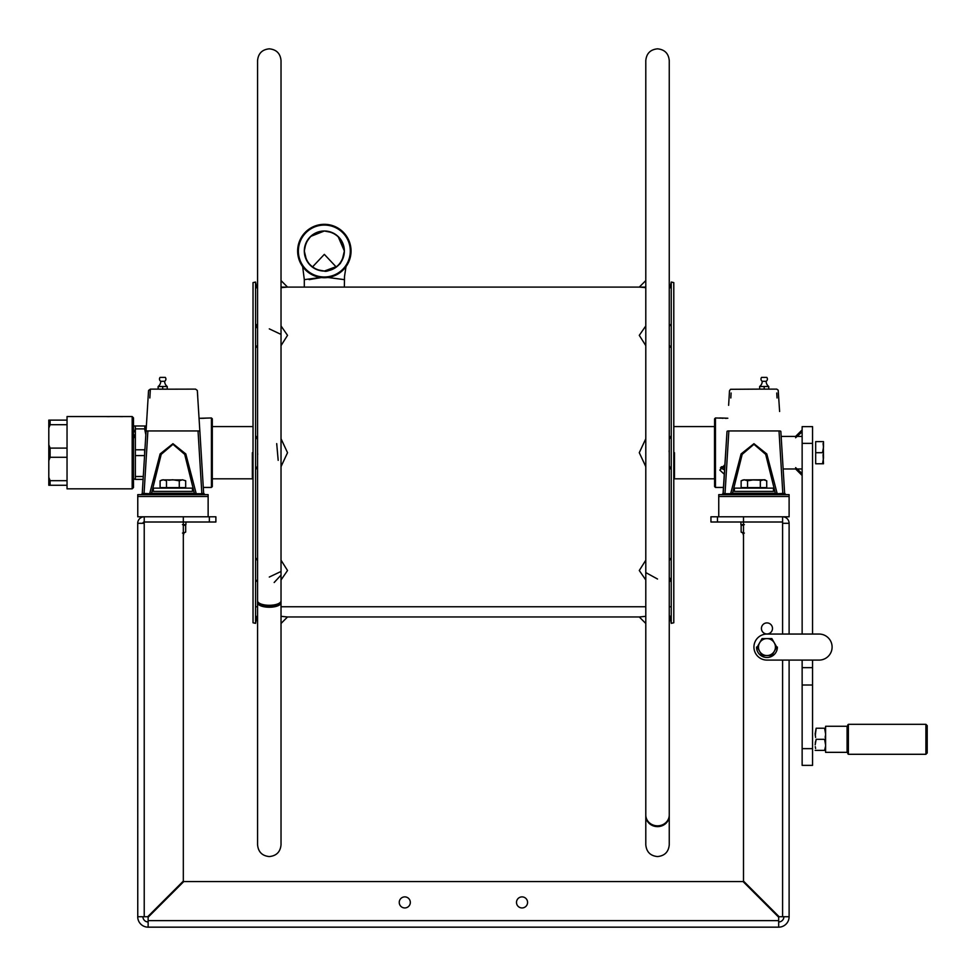 <?xml version="1.0" encoding="UTF-8"?>
<svg xmlns="http://www.w3.org/2000/svg" width="976" height="976" viewBox="0 0 976 976"><rect width="100%" height="100%" fill="white"/><g stroke="black" fill="none" stroke-linecap="round" stroke-linejoin="round"><path stroke-width="1.46" d="M673.794 426.573L714.517 426.573L714.517 478.813L673.794 478.813M256.005 581.574L257.566 579.549M670.817 606.767L669.255 606.767M645.795 606.767L281.027 606.767M257.566 606.767L256.005 606.767M669.255 579.549L670.817 581.574M646.246 572.827L657.519 579.012M670.817 558.272L669.255 560.7M669.255 465.979L670.817 469.127M670.817 436.248L669.255 439.395M669.255 345.101L670.817 347.529M670.817 324.337L669.255 326.362M669.255 287.591L670.817 287.871M669.255 616.454L669.975 616.405M670.817 616.1L669.255 616.393M256.847 616.405L257.566 616.454M256.005 287.871L257.566 287.591M257.566 326.362L256.005 324.337M256.005 347.529L257.566 345.101M257.566 439.395L256.005 436.248M256.005 469.127L257.566 465.979M257.566 560.7L256.005 558.272M670.817 579.561L669.255 577.56M670.817 468.883L669.255 465.784M256.005 326.362L257.566 328.351M269.291 328.863L280.112 333.975M256.005 436.516L257.566 439.615L257.566 460.233M280.124 571.887L269.291 577.048M280.746 601.802A11.724 4.49 180 0 1 281.027 602.753A11.724 4.49 180 0 1 269.291 607.243A11.724 4.49 180 0 1 257.566 602.753A11.724 4.49 180 0 1 257.835 601.802M259.665 603.388A9.772 3.733 0 0 0 269.291 606.499A9.772 3.733 0 0 0 278.929 603.388M281.027 600.862A11.724 4.429 180 0 1 269.291 605.291A11.724 4.429 180 0 1 257.566 600.862L257.566 60.561C258.262 53.436 262.178 49.532 269.291 48.837C276.415 49.532 280.332 53.436 281.027 60.561L281.027 600.862M257.701 454.462L257.566 452.681M255.566 282.027L255.566 623.359L253.028 622.773L253.028 282.613L255.566 282.027L256.651 287.676M257.566 465.784L257.566 464.82M645.795 814.984A11.724 10.834 0 0 0 657.519 825.818A11.724 10.834 0 0 0 669.255 814.984L669.255 60.561C668.56 53.436 664.644 49.532 657.519 48.837C650.406 49.532 646.49 53.436 645.795 60.561L645.795 814.984M645.807 815.375A11.724 10.858 0 0 0 645.795 815.765A11.724 10.858 0 0 0 657.519 826.623A11.724 10.858 0 0 0 669.255 815.765A11.724 10.858 0 0 0 669.243 815.375M669.109 450.924L669.255 452.705M671.256 623.359L671.256 282.027L673.794 282.613L673.794 622.773L671.256 623.359L669.963 616.332M253.028 478.094L252.357 477.459L252.357 452.693L253.028 452.693M673.794 452.693L674.465 452.693L674.465 477.459L673.794 478.094M281.027 616.332L287.53 616.966L281.027 623.481L281.027 844.826C280.332 851.95 276.415 855.867 269.291 856.562C262.178 855.867 258.262 851.95 257.566 844.826L257.566 600.862M281.027 560.2L287.53 570.496L281.027 579.988M274.171 582.501L281.027 575.108L281.027 844.826M281.027 438.736L287.53 452.693L281.027 466.65M278.184 460.33L276.708 443.616M281.027 325.935L287.53 335.354L281.027 345.614M281.027 280.576L287.53 287.09L281.027 287.639M287.53 616.966L639.28 616.966L645.795 616.332M645.795 579.988L639.28 570.496L645.795 560.2M645.795 466.65L639.28 452.693L645.795 438.736M645.795 345.614L639.28 335.354L645.795 325.935M645.795 287.639L639.28 287.09L645.795 280.576M137.714 523.307L144.228 523.307L144.228 522.001L183.317 522.001L183.317 516.792L144.228 516.792A6.515 6.515 0 0 0 137.714 523.307L137.762 917.708M147.169 927.127L148.132 927.163A10.419 10.419 0 0 1 137.714 916.745L147.681 916.745L183.317 881.108L183.317 522.001L209.364 522.001L209.364 516.792L215.879 516.792L215.879 522.001L209.364 522.001M147.596 921.93L148.132 921.954A5.209 5.209 0 0 1 142.923 916.745L142.96 917.294M143.179 918.367L143.631 919.355M183.317 522.001L144.228 522.001A1.305 1.305 0 0 0 142.923 523.307M144.228 522.001L144.228 516.792L209.364 516.792M779.592 927.127L778.677 927.163L778.677 917.208L743.053 881.572L183.769 881.572L148.132 917.208L148.132 927.163L778.677 927.163A10.419 10.419 0 0 0 789.108 916.745L789.108 660.093M783.874 917.257L783.899 916.745A5.209 5.209 0 0 1 778.677 921.954L779.19 921.93M789.072 917.66L789.108 916.745L779.141 916.745L743.505 881.108L743.505 522.001L782.593 522.001L782.593 523.307L789.108 523.307A6.515 6.515 0 0 0 782.593 516.792A6.515 6.515 0 0 1 789.108 523.307L789.108 634.046M772.492 628.434A5.539 5.539 0 0 0 766.953 622.908A5.539 5.539 0 0 0 761.426 628.434A5.539 5.539 0 0 0 766.953 633.973A5.539 5.539 0 0 0 772.492 628.434M410.323 902.41A5.539 5.539 0 0 0 404.784 896.883A5.539 5.539 0 0 0 399.245 902.41A5.539 5.539 0 0 0 404.784 907.948A5.539 5.539 0 0 0 410.323 902.41M527.577 902.41A5.539 5.539 0 0 0 522.038 896.883A5.539 5.539 0 0 0 516.499 902.41A5.539 5.539 0 0 0 522.038 907.948A5.539 5.539 0 0 0 527.577 902.41M710.943 516.792L743.505 516.792L743.505 522.001L710.943 522.001L710.943 516.792M718.751 516.792L718.751 494.649L789.108 494.649L789.108 516.792L743.505 516.792L782.593 516.792L782.593 522.001L743.505 522.001M211.426 487.439L211.426 417.96L212.304 418.826L212.304 486.573L211.426 487.439L203.289 487.439M211.426 417.96L199.848 418.289M205.594 418.143L204.789 418.228M203.911 418.289L200.678 418.326M179.547 494.649L179.547 493.258M180.304 494.649A7.893 7.893 0 0 0 180.706 493.258M165.212 493.258A7.893 7.893 0 0 0 165.603 494.649M166.371 493.258L166.371 494.649M186.636 494.649L186.636 493.258L186.636 494.649M185.769 493.258L185.769 494.649M185.977 494.649L185.977 493.258M159.271 494.649L159.271 493.258M159.942 493.258L159.942 494.649M160.149 494.649L160.149 493.258M208.132 496.491L137.775 496.491L137.775 494.649L208.132 494.649L208.132 516.792M137.775 496.491L137.775 516.792L144.228 516.792M142.179 493.734L141.203 494.6M149.67 494.649L152.89 494.649M193.016 494.649L196.237 494.649M201.873 494.649L205.033 494.649L203.655 493.344L199.519 425.817M159.491 389.204L195.542 389.119L197.311 390.437L199.873 431.465C196.615 378.359 196.615 378.359 199.873 431.465L203.655 493.344L204.716 494.6M157.539 494.649L157.539 493.258M197.725 396.366L197.664 395.475M197.652 395.195L197.445 391.864M146.046 431.465C149.291 378.359 149.291 378.359 146.046 431.465A1.842 0.634 3.5 0 1 147.888 430.953C151.134 376.248 151.134 376.248 147.888 430.953L198.03 430.953C194.773 376.248 194.773 376.248 198.03 430.953L201.873 493.734L196.237 493.734L185.806 453.938L172.959 443.69L160.113 453.925L149.67 493.734L142.252 493.344L148.425 392.498L148.596 390.437L150.365 389.119L149.84 397.976M148.486 391.51L148.376 393.267M148.364 393.474L148.242 395.5M148.181 396.402L148.084 397.976M203.655 493.344L201.873 493.734M196.237 493.734L194.358 493.258L184.708 454.365L172.959 444.312L161.199 454.365L151.561 493.258L149.67 493.734M194.358 493.258L151.561 493.258M164.981 386.508L167.25 386.508L167.25 389.119L162.699 389.119L162.699 386.508L164.981 386.508M162.699 389.119L158.136 389.119L158.136 386.508L162.699 386.508M158.136 386.508A6.515 6.515 0 0 0 160.747 381.299A2.611 2.611 0 0 1 160.088 377.395L165.298 377.395A2.611 2.611 0 0 1 164.651 381.299L160.747 381.299M167.25 386.508A6.515 6.515 0 0 1 164.651 381.299M723.594 487.439L715.457 487.439L715.457 417.96L721.252 418.143M722.13 418.228L722.972 418.289M725.363 418.35L726.022 418.326M726.217 418.326L727.035 418.289M727.828 418.228L719.8 417.96M724.948 465.357L719.8 470.066L724.387 474.348M715.457 487.439L714.591 486.573L714.591 418.826L715.457 417.96M720.447 467.846L724.656 469.968M740.247 493.258L740.247 494.649L740.247 493.258M741.126 494.649L741.126 493.258M740.918 493.258L740.918 494.649M767.612 493.258L767.612 494.649L767.612 493.258M766.953 494.649L766.953 493.258M766.746 494.649L766.746 493.258L766.746 494.649M721.85 494.649L723.228 493.344L721.874 494.649M723.033 493.978L727.01 431.465L723.228 493.344L725.022 493.734L728.852 430.953C732.11 376.248 732.11 376.248 728.852 430.953A1.842 0.634 3.5 0 0 727.01 431.465C730.268 378.359 730.268 378.359 727.01 431.465M730.646 494.649L733.867 494.649M773.992 494.649L777.213 494.649M782.837 494.649L786.009 494.649L784.631 493.344L786.009 494.649M738.515 494.649L738.515 493.258M769.344 493.258L769.344 494.649M782.837 493.734L779.007 430.953C775.749 376.248 775.749 376.248 779.007 430.953A1.842 0.634 176.5 0 1 780.849 431.465C777.591 378.359 777.591 378.359 780.849 431.465L784.631 493.344L777.213 493.734L766.782 453.938L753.936 443.69L741.089 453.925L730.646 493.734L725.022 493.734M777.042 397.976L776.75 393.011M731.109 393.011L730.817 397.976M764.184 389.119L768.746 389.119L759.633 389.119L759.633 386.508A6.515 6.515 0 0 0 762.232 381.299A2.611 2.611 0 0 1 761.585 377.395L766.794 377.395A2.611 2.611 0 0 1 766.148 381.299A6.515 6.515 0 0 0 768.746 386.508L768.746 389.119L764.184 389.119L764.184 386.508L768.746 386.508M777.213 493.734L775.334 493.258L765.684 454.365L753.936 444.312L742.175 454.365L732.525 493.258L730.646 493.734M775.334 493.258L732.525 493.258M762.232 381.299L766.148 381.299M759.633 386.508L764.184 386.508M182.475 533.079L185.672 532.091L184.586 532.628L185.672 532.091L185.672 525.6L182.475 524.612M153.354 488.134L192.431 488.134L192.431 491.392L153.354 491.392L153.354 488.134M185.672 480.778L182.475 479.789L185.672 480.778L185.672 487.61L160.101 487.61L160.101 480.778L163.297 479.789L161.199 480.241M181.438 479.911L162.248 479.911M179.279 487.61L179.279 480.778L180.377 480.241M182.475 479.789L179.279 480.778L172.886 479.789L168.689 480.241M170.8 479.911L172.886 479.789M166.493 487.61L166.493 480.778L163.297 479.789M185.916 522.001L185.916 524.612L183.317 524.612M183.317 533.079L185.672 532.091M734.391 488.134L773.468 488.134L773.468 491.392L734.391 491.392L734.391 488.134M762.476 479.911L765.001 479.789L763.525 479.789L766.721 480.778L766.721 487.61L741.138 487.61L741.138 480.778L744.334 479.789L742.236 480.241M760.328 487.61L760.328 480.778L763.525 479.789L743.285 479.911M751.837 479.911L761.414 480.241M765.611 480.229L764.574 479.911M747.543 487.61L747.543 480.778L749.727 480.241M753.936 479.789L747.543 480.778L744.334 479.789M740.906 522.001L740.906 524.612L743.505 524.612M743.505 535.507L742.858 533.079L743.505 533.079M741.138 524.612L741.138 532.091L744.334 533.079M743.285 524.722L742.236 525.051M741.138 525.6L744.334 524.612M747.421 493.258L747.421 494.649M760.438 493.258L760.438 494.649M304.305 287.09L304.305 279.636L320.762 277.489M344.369 287.09L344.504 276.525L346.016 266.619M336.22 266.985L324.337 254.37L312.454 266.985M306.183 242.56L310.575 236.473L324.337 230.995C312.479 232.19 305.793 238.864 304.305 251.027L305.817 243.378M309.124 279.636L321.409 277.574M306.403 259.775L304.305 251.027C305.817 263.191 312.491 269.864 324.337 271.06L317.041 269.681M316.553 269.474L310.514 265.521M332.816 232.874L338.099 236.473A20.032 20.032 0 0 0 310.575 236.473A20.032 20.032 0 0 0 324.337 271.06C336.134 269.925 342.82 263.239 344.369 251.027C344.26 257.054 341.954 262.093 337.476 266.143L324.337 271.06A20.032 20.032 0 0 0 338.099 236.473L344.369 251.027C342.905 238.9 336.232 232.227 324.337 230.995L331.974 232.508M324.337 225.066A25.962 25.962 0 0 1 350.299 251.027A25.962 25.962 0 0 1 324.337 276.989A25.962 25.962 0 0 1 298.375 251.027A25.962 25.962 0 0 1 324.337 225.066M324.337 277.733A26.706 26.706 0 0 1 297.631 251.027A26.706 26.706 0 0 1 324.337 224.321A26.706 26.706 0 0 1 351.043 251.027A26.706 26.706 0 0 1 324.337 277.733M48.8 420.119L50.105 420.119L50.105 424.706L48.8 428.086L48.8 420.119L48.8 460.66L48.8 444.727L50.105 448.106L50.105 457.28L67.039 457.28M48.8 428.086L48.8 444.727M67.039 448.106L50.105 448.106L50.105 457.28L48.8 460.66L48.8 477.301L50.105 480.68L67.039 480.68M50.105 480.68L50.105 485.267L48.8 485.267L48.8 477.301M48.8 482.107L48.8 483.901M48.8 479.899L48.8 477.898M50.105 424.706L67.039 424.706M50.105 420.119L67.039 420.119M50.105 485.267L67.039 485.267M67.039 416.545L67.039 488.842L132.175 488.842L132.175 416.545L67.039 416.545M122.464 416.642L121.756 416.642M121.048 416.642L120.39 416.618M119.816 416.593L119.023 416.545M109.434 416.642L108.726 416.642M108.019 416.642L107.36 416.618M106.787 416.593L105.994 416.545M132.175 488.842L133.48 487.549L133.48 417.85L132.175 416.545M145.009 448.326L144.631 449.802L135.359 449.802L135.359 425.987L133.858 425.987L144.631 425.987L145.339 431.843M134.651 431.843L135.359 428.879L144.631 428.879L145.839 434.796M146.132 425.987L144.631 425.987L146.351 426.366M134.151 434.845L133.895 437.821M135.359 449.802L135.359 455.585L144.57 455.585M144.631 449.802L144.631 454.56M135.359 455.585L135.359 476.508L143.289 476.508M135.359 476.508L135.359 479.399L143.106 479.399M133.48 478.752L135.359 479.399M133.858 425.987L133.48 426.634M802.138 660.093L802.138 765.367L812.557 765.367L812.557 660.093M802.138 443.36L812.557 443.36L812.557 426.634L802.138 426.634L802.138 634.046M802.138 685.006L812.557 685.006M812.557 443.36L812.557 634.046M802.138 667.657L812.557 667.657M802.138 748.641L812.557 748.641M724.717 468.98L723.96 468.98L723.96 465.454M802.138 473.592L797.099 468.98M795.623 467.626L802.138 473.787M802.138 431.599L795.623 437.76M797.099 436.406L802.138 431.795M847.729 739.308L847.729 724.973L847.729 739.308M925.895 754.289L927.2 752.984L927.2 725.632L925.895 724.326L925.895 754.289L848.376 754.289L848.376 724.326L847.729 724.973M825.586 739.308L825.586 726.278L847.083 726.278L847.083 752.337L825.586 752.337L825.586 739.308M815.607 737.417L815.155 733.769L816.156 728.23L815.277 735.587M825.464 735.587L825.135 737.405M825.464 731.939L825.135 730.133M815.607 748.494L815.277 746.664M825.464 746.652L824.598 750.385L825.586 750.385L824.598 750.385L825.135 748.482M825.464 743.017L825.135 741.211M815.607 741.199L815.277 743.017M815.155 750.385L816.156 750.385L815.155 750.385M824.598 750.385L816.156 750.385M815.155 744.847L816.156 739.308L824.598 739.308L825.586 744.847M825.586 733.769L824.598 728.23L825.586 728.23L816.156 728.23M823.5 463.771L822.512 463.771L823.5 463.771L823.049 454.596M823.39 445.349L823.5 458.232L822.512 463.771L815.68 463.771L815.68 452.693L822.512 452.693L823.5 447.154L823.5 441.616L822.512 441.616L823.5 441.616M823.5 447.154L823.049 443.519M823.39 456.414L823.5 458.232M815.68 452.693L815.68 441.616L822.512 441.616M766.953 634.046A13.03 13.03 0 0 0 753.936 647.064A13.03 13.03 0 0 0 766.953 660.093L819.071 660.093A13.03 13.03 0 0 0 832.101 647.064A13.03 13.03 0 0 0 819.071 634.046L766.953 634.046M756.534 647.064A10.419 10.419 0 0 0 766.953 657.495A10.419 10.419 0 0 0 777.384 647.064A10.419 10.419 0 0 1 766.953 657.495A10.419 10.419 0 0 1 756.534 647.064M774.297 651.309A8.467 8.467 0 0 0 774.297 642.83L776.737 647.064L774.297 651.309A8.467 8.467 0 0 1 759.621 651.309A8.467 8.467 0 0 1 766.953 638.597A8.467 8.467 0 0 1 774.297 642.83L771.845 638.597L762.073 638.597L757.181 647.064L762.073 655.543L771.845 655.543L774.297 651.309M144.228 523.307L144.228 916.745M782.593 916.745L782.593 660.093M782.593 634.046L782.593 523.307M148.132 920.649L778.677 920.649M717.458 522.001L717.458 516.792M188.368 494.649L188.368 493.258M144.045 493.734L147.888 430.953M199.873 431.465A1.842 0.634 176.5 0 0 198.03 430.953M718.751 496.491L789.108 496.491M779.007 430.953L728.852 430.953M327.912 277.489L344.369 279.636M342.271 259.775L344.369 251.027M253.028 426.573L212.304 426.573M253.028 478.813L212.304 478.813M645.807 287.09L281.015 287.09M255.566 623.359L256.859 616.332M669.255 815.765L669.255 844.826C668.56 851.95 664.644 855.867 657.519 856.562C650.406 855.867 646.49 851.95 645.795 844.826L645.795 815.765M671.256 282.027L670.17 287.676M639.28 616.966L645.795 623.481M150.365 389.119L158.136 389.119M779.617 411.494L778.189 390.168L776.774 389.131L768.746 389.119M759.633 389.119L730.524 389.302L729.499 390.79L728.621 405.333M183.317 535.507L183.964 533.079M742.858 533.079L741.138 532.091M304.305 279.636L302.658 266.619M343.235 257.676L340.868 262.129C341.283 264.63 327.155 272.914 324.337 271.06C317.944 270.767 312.527 267.924 308.087 262.532L305.451 257.676M781.142 436.406L802.138 436.406M783.142 468.98L802.138 468.98M802.138 475.495L795.623 468.98M802.138 429.891L795.623 436.406M925.895 724.326L848.376 724.326M848.376 754.289L847.729 753.643M723.96 466.418L721.252 466.845"/></g></svg>
